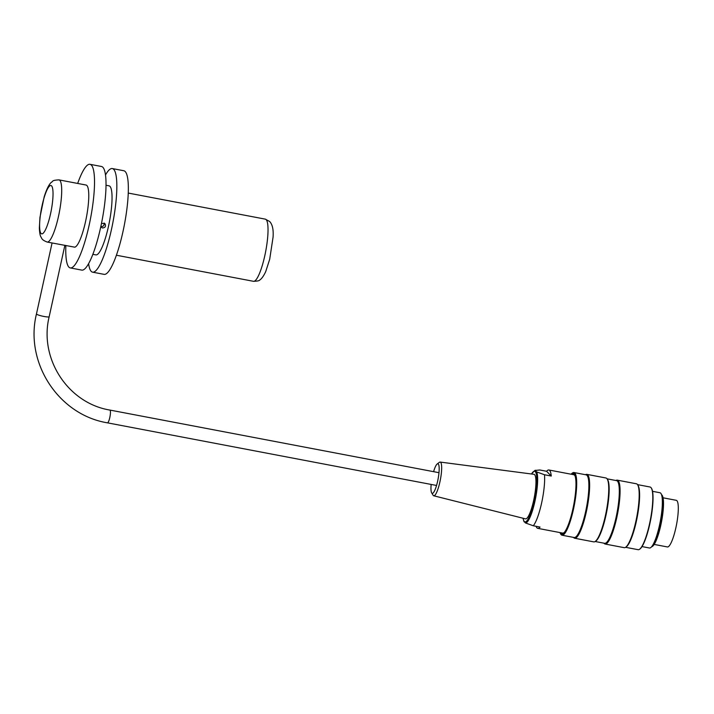 <?xml version="1.0" encoding="UTF-8"?>
<svg xmlns="http://www.w3.org/2000/svg" width="714" height="714" viewBox="0 0 714 714"><rect width="100%" height="100%" fill="white"/><g stroke="black" fill="none" stroke-linecap="round" stroke-linejoin="round"><path stroke-width="1.07" d="M100.835 226.517L101.076 226.57C103.45 226.534 104.449 225.356 104.074 223.027M101.486 223.402L104.913 223.589C106.199 226.186 105.386 227.65 102.459 227.98L100.772 226.793M88.607 263.662A52.729 10.648 -79.2 0 0 92.597 272.168L104.101 274.354A52.729 10.648 -79.2 0 0 123.709 228.15A52.729 10.648 -79.2 0 0 125.173 171.53A52.729 10.648 -79.2 0 0 123.817 170.744L112.312 168.558A52.729 10.648 -79.2 0 0 105.485 175.001M92.597 272.168A52.729 10.648 -79.2 0 0 112.205 225.963A52.729 10.648 -79.2 0 0 113.678 169.343A52.729 10.648 -79.2 0 0 112.312 168.558M92.865 254.318L95.881 254.898A35.156 7.104 -79.2 0 0 108.956 224.098A35.156 7.104 -79.2 0 0 109.938 186.345A35.156 7.104 -79.2 0 0 109.028 185.827L106.002 185.247M65.858 245.491A52.729 10.648 -79.2 0 0 70.275 267.92L81.78 270.106A52.729 10.648 -79.2 0 0 101.388 223.901A52.729 10.648 -79.2 0 0 102.852 167.281A52.729 10.648 -79.2 0 0 101.495 166.496L89.991 164.309A52.729 10.648 -79.2 0 0 77.683 183.436M70.275 267.92A52.729 10.648 -79.2 0 0 89.884 221.715A52.729 10.648 -79.2 0 0 91.356 165.095A52.729 10.648 -79.2 0 0 89.991 164.309M642.02 546.585L649.445 547.995A28.123 5.676 -79.2 0 0 651.784 546.549A28.123 5.676 -79.2 0 0 660.28 521.425A28.123 5.676 -79.2 0 0 661.601 494.936A28.123 5.676 -79.2 0 0 660.682 493.151A28.123 5.676 -79.2 0 0 659.959 492.74L652.534 491.321M661.539 494.731A26.507 5.355 100.8 0 1 661.914 495.016A26.507 5.355 100.8 0 1 661.334 522.702A26.507 5.355 100.8 0 1 651.65 546.719M585.48 474.721A32.514 6.569 100.8 0 1 586.846 474.355A32.514 6.569 100.8 0 1 587.684 474.828A32.514 6.569 100.8 0 1 586.774 509.751A32.514 6.569 100.8 0 1 574.69 538.24A32.514 6.569 100.8 0 1 573.547 537.401M574.69 538.24L593.798 541.881A32.514 6.569 -79.2 0 0 595.253 541.444A32.514 6.569 -79.2 0 0 606.329 511.162A32.514 6.569 -79.2 0 0 607.15 478.924A32.514 6.569 -79.2 0 0 606.793 478.469A32.514 6.569 -79.2 0 0 605.954 477.987L586.846 474.355M615.923 480.513A32.514 6.569 100.8 0 1 617.289 480.147A32.514 6.569 100.8 0 1 618.128 480.629A32.514 6.569 100.8 0 1 617.217 515.544A32.514 6.569 100.8 0 1 605.124 544.032A32.514 6.569 100.8 0 1 603.99 543.193M605.124 544.032L624.232 547.674A32.514 6.569 -79.2 0 0 625.696 547.236A32.514 6.569 -79.2 0 0 636.772 516.954A32.514 6.569 -79.2 0 0 637.593 484.717A32.514 6.569 -79.2 0 0 637.236 484.262A32.514 6.569 -79.2 0 0 636.397 483.78L617.289 480.147M651.239 487.93L651.498 488.331A31.55 6.372 100.8 0 1 650.695 519.605A31.55 6.372 100.8 0 1 639.958 548.986L639.566 549.262A31.907 6.444 -79.2 0 0 650.427 519.551A31.907 6.444 -79.2 0 0 651.239 487.93A31.907 6.444 -79.2 0 0 650.882 487.483A31.907 6.444 -79.2 0 0 650.061 487.01L637.531 484.619M559.999 532.582A31.55 6.372 -79.2 0 0 560.597 533.885A31.55 6.372 -79.2 0 0 560.945 534.331A31.55 6.372 -79.2 0 0 574.118 503.932A31.55 6.372 -79.2 0 0 572.137 473.23A31.55 6.372 -79.2 0 0 571.102 474.221M571.843 474.355A30.497 6.158 100.8 0 1 574.484 474.721A30.497 6.158 100.8 0 1 573.708 504.95A30.497 6.158 100.8 0 1 563.328 533.358A30.497 6.158 100.8 0 1 561.168 533.304A30.497 6.158 100.8 0 1 560.74 532.724M572.137 473.23L572.53 472.954A31.907 6.444 100.8 0 1 573.958 472.525A31.907 6.444 100.8 0 1 574.788 472.998A31.907 6.444 100.8 0 1 573.895 507.252A31.907 6.444 100.8 0 1 562.034 535.205A31.907 6.444 100.8 0 1 561.213 534.732A31.907 6.444 100.8 0 1 560.856 534.286L560.597 533.885M573.958 472.525L586.14 474.846A31.907 6.444 100.8 0 1 586.962 475.319A31.907 6.444 100.8 0 1 586.069 509.573A31.907 6.444 100.8 0 1 574.208 537.526L562.034 535.205M625.598 547.308L638.137 549.691A31.907 6.444 -79.2 0 0 639.566 549.262M637.593 484.717L638.048 485.422A31.907 6.444 100.8 0 1 637.236 517.043A31.907 6.444 100.8 0 1 626.374 546.754L625.696 547.236M607.087 478.826L616.575 480.638A31.907 6.444 100.8 0 1 617.405 481.111A31.907 6.444 100.8 0 1 616.512 515.365A31.907 6.444 100.8 0 1 604.651 543.318L595.164 541.507M607.15 478.924L607.605 479.629A31.907 6.444 100.8 0 1 606.793 511.251A31.907 6.444 100.8 0 1 595.94 540.962L595.253 541.444M661.601 494.936L662.11 496.569A26.507 5.355 100.8 0 1 660.861 521.541A26.507 5.355 100.8 0 1 652.846 545.219L651.784 546.549M572.931 474.569A29.97 6.051 100.8 0 1 574.672 475.051M563.623 533.117A29.97 6.051 100.8 0 1 561.829 532.93M431.158 484.449A15.056 3.043 -79.2 0 0 431.675 492.883A15.056 3.043 -79.2 0 0 438.057 479.139A15.056 3.043 -79.2 0 0 437.164 464.011A15.056 3.043 -79.2 0 0 433.594 471.668M437.164 464.011L439.378 462.333A17.163 3.463 100.8 0 1 440.154 462.065A17.163 3.463 100.8 0 1 440.636 462.324A17.163 3.463 100.8 0 1 440.136 480.852A17.163 3.463 100.8 0 1 433.737 495.784A17.163 3.463 100.8 0 1 433.112 495.248L431.675 492.883M433.737 495.784L525.486 518.855A22.678 4.579 -79.2 0 0 533.938 499.131A22.678 4.579 -79.2 0 0 534.599 474.649A22.678 4.579 -79.2 0 0 533.965 474.31L440.154 462.065M546.585 471.276L551.244 476.042A29.702 5.998 -79.2 0 0 548.861 469.982A29.702 5.998 -79.2 0 0 546.585 471.276L539.82 469.99L535.241 470.446L536.705 471.936L544.487 474.748A29.702 5.998 100.8 0 1 541.605 503.049A29.702 5.998 100.8 0 1 533.269 525.772L525.486 522.96L524.022 521.47M535.732 470.249L535.241 470.446A26.713 5.391 100.8 0 0 534.822 470.49L535.732 470.249M544.487 474.748L551.244 476.042M536.107 526.316A29.702 5.998 -79.2 0 0 537.749 528.351A29.702 5.998 -79.2 0 0 540.034 527.057L533.269 525.772M537.749 528.351L562.614 533.081A29.702 5.998 -79.2 0 0 564.417 532.296M575.109 476.104A29.702 5.998 -79.2 0 0 573.717 474.712L548.861 469.982M663.056 497.801L676.274 500.318A23.732 4.793 100.8 0 1 676.542 524.522A23.732 4.793 100.8 0 1 667.394 546.942L654.185 544.425M47.16 242.046L74.774 247.187A31.639 6.39 -79.2 0 0 86.251 218.163A31.639 6.39 -79.2 0 0 86.867 185.497A31.639 6.39 -79.2 0 0 86.046 185.033L58.994 179.883C51.042 180.223 53.148 181.677 51.488 182.204C49.909 183.543 47.49 186.461 44.206 196.725L39.948 217.422L39.35 228.034C39.573 232.826 40.136 235.843 41.019 237.102C41.921 238.012 41.001 239.663 47.16 242.046A31.639 6.39 -79.2 0 0 58.923 214.325A31.639 6.39 -79.2 0 0 59.806 180.347A31.639 6.39 -79.2 0 0 58.994 179.883M253.479 281.307C257.37 281.191 259.459 280.745 259.762 279.959C259.628 280.12 262.556 278.63 265.76 271.472L269.696 259.262L273.078 237.057C273.587 229.613 272.445 224.428 269.651 221.501L265.313 219.144A31.639 6.39 100.8 0 1 266.126 219.617A31.639 6.39 100.8 0 1 265.251 253.586A31.639 6.39 100.8 0 1 253.479 281.307L116.409 255.228M52.068 242.974L36.468 313.928A6.506 0.884 12.4 0 0 43.929 316.454A6.506 0.884 12.4 0 0 49.168 316.721L64.885 245.25M36.468 313.928C24.446 362.533 58.512 414.861 107.466 422.84A6.506 1.312 -79.2 0 0 109.786 417.583A6.506 1.312 -79.2 0 0 109.894 410.068C67.964 403.187 38.877 358.562 49.168 316.721M523.085 518.257A25.758 5.203 -79.2 0 0 534.17 501.076A25.758 5.203 -79.2 0 0 534.483 471.276A25.758 5.203 -79.2 0 0 531.511 473.989M536.705 471.936A26.713 5.391 100.8 0 1 534.92 501.353A26.713 5.391 100.8 0 1 525.486 522.96M51.551 185.863A24.606 4.971 100.8 0 1 47.329 225.294A24.606 4.971 100.8 0 1 40.064 217.877A24.606 4.971 100.8 0 1 51.551 185.863M265.313 219.144L128.243 193.066M438.985 472.695L109.894 410.068M436.549 485.466L107.466 422.84M524.04 521.747L523.005 518.23M531.421 473.98L534.822 470.49"/></g></svg>
